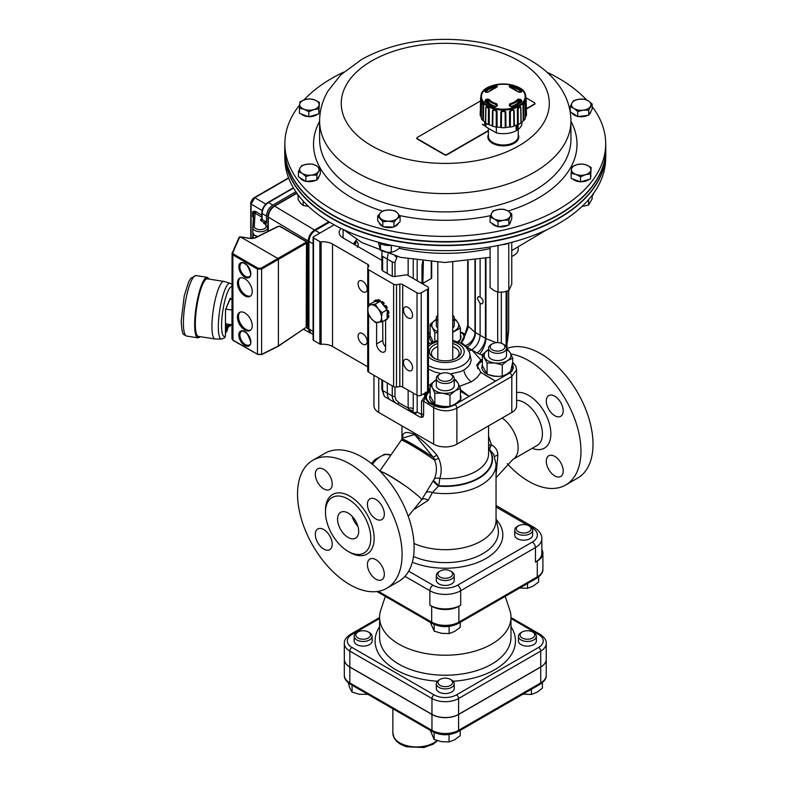 <?xml version="1.0" encoding="UTF-8"?>
<svg xmlns="http://www.w3.org/2000/svg" width="787" height="787" viewBox="0 0 787 787"><rect width="100%" height="100%" fill="white"/><g stroke="black" fill="none" stroke-linecap="round" stroke-linejoin="round"><path stroke-width="1.18" d="M518.249 134.616A15.455 8.923 180 0 1 514.245 143.234A15.455 8.923 180 0 1 495.594 144.651A15.455 8.923 180 0 1 488.383 134.616M488.383 128.301L488.383 136.377A14.933 8.618 0 0 0 492.76 142.467A14.933 8.618 0 0 0 513.872 142.477A14.933 8.618 0 0 0 518.249 136.377L518.249 129.363M284.874 142.663L284.766 147.789A160.528 92.679 0 0 0 296.935 184.345A160.528 92.679 0 0 0 328.002 212.215A160.528 92.679 0 0 0 562.548 212.215A160.528 92.679 0 0 0 605.783 147.789L605.675 142.663A160.42 92.61 180 0 1 477.493 234.536A160.42 92.61 180 0 1 297.033 179.2A160.42 92.61 180 0 1 284.874 142.663A160.42 92.61 180 0 1 299.66 104.956M562.39 212.313A160.086 92.423 180 0 1 562.233 212.411A160.086 92.423 180 0 1 328.317 212.411A160.086 92.423 180 0 1 328.159 212.313M303.998 99.939A160.42 92.61 180 0 1 343.703 72.129M546.847 72.129A160.42 92.61 180 0 1 586.541 99.929M592.168 106.589A160.42 92.61 180 0 1 593.516 108.419A160.42 92.61 180 0 1 605.675 142.663M379.275 222.751A9.71 5.607 0 0 0 382.256 226.135M383.672 226.764A9.71 5.607 0 0 0 393.244 227.059M394.503 226.626A9.71 5.607 0 0 0 398.429 223.144M572.72 178.944A9.71 5.607 0 0 0 580.127 181.728M580.973 181.758A9.71 5.607 0 0 0 589.079 179.377M590.703 177.105A9.71 5.607 0 0 0 590.85 176.15L590.85 175.57M571.962 112.866A9.71 5.607 0 0 0 577.264 116.279M578.307 116.506A9.71 5.607 0 0 0 587.594 115.374M589.207 114.322A9.71 5.607 0 0 0 590.909 111.321M317.358 179.229A9.71 5.607 0 0 0 319.05 176.229M300.103 177.783A9.71 5.607 0 0 0 305.405 181.187M306.458 181.413A9.71 5.607 0 0 0 315.744 180.282M309.242 116.673A9.71 5.607 0 0 0 317.348 114.292M318.971 112.02A9.71 5.607 0 0 0 319.119 111.065L319.119 110.485M300.998 113.859A9.71 5.607 0 0 0 308.396 116.643M509.327 224.088A9.71 5.607 0 0 0 510.625 221.295M491.806 223.223A9.71 5.607 0 0 0 497.561 226.548M498.555 226.725A9.71 5.607 0 0 0 507.664 225.318M397.042 218.648A9.71 5.607 0 0 0 397.563 213.051L400.101 216.641L397.042 218.648L393.992 222.062L388.394 221.186A9.71 5.607 0 0 0 397.042 218.648M586.433 164.995A9.71 5.607 0 0 0 576.743 164.69L581.741 163.932L586.433 164.995L591.135 167.464L590.83 169.992A9.71 5.607 0 0 0 586.433 164.995M579.193 99.211A9.71 5.607 0 0 0 571.972 102.959L573.713 100.588L579.193 99.211L584.672 99.251L588.42 100.943A9.71 5.607 0 0 0 579.193 99.211M311.357 175.088A9.71 5.607 0 0 0 318.578 171.34L316.836 175.127L311.357 175.088L305.877 176.465L302.129 173.347A9.71 5.607 0 0 0 311.357 175.088M304.116 109.304A9.71 5.607 0 0 0 313.806 109.6L308.809 111.774L304.116 109.304L299.424 108.242L299.719 104.307A9.71 5.607 0 0 0 304.116 109.304M503.424 220.242A9.71 5.607 0 0 0 510.291 216.277L508.835 220.114L503.424 220.242L498.014 221.786L494.049 218.786A9.71 5.607 0 0 0 503.424 220.242M605.793 147.966A160.528 92.679 180 0 1 605.803 149.294L605.803 152.56A160.528 92.679 180 0 1 506.671 238.195A160.528 92.679 180 0 1 331.701 218.058A160.528 92.679 180 0 1 284.746 152.56L284.746 149.294A160.528 92.679 180 0 1 284.756 147.966M605.803 149.294A160.528 92.679 180 0 1 506.671 234.929A160.528 92.679 180 0 1 331.701 214.792A160.528 92.679 180 0 1 284.746 149.294M299.66 196.888A12.69 7.329 180 0 1 297.22 194.33A12.69 7.329 180 0 1 296.738 193.022M593.742 193.11A12.69 7.329 180 0 1 592.375 195.658A12.69 7.329 180 0 1 590.811 196.986M391.572 245.308A12.69 7.329 180 0 1 382.994 244.629A12.69 7.329 180 0 1 378.35 242.209M518.249 247.836L518.249 249.282A14.933 8.618 180 0 1 513.881 255.372A14.933 8.618 180 0 1 511.747 256.395M513.714 255.47A14.481 8.362 180 0 1 513.567 255.559A14.481 8.362 180 0 1 511.747 256.444M509.002 243.035A12.69 7.329 180 0 1 501.919 244.688M605.793 153.888A160.528 92.679 180 0 1 605.783 154.065A160.528 92.679 180 0 1 383.761 238.52A160.528 92.679 180 0 1 284.766 154.065A160.528 92.679 180 0 1 284.756 153.888M284.766 154.065L284.874 159.181A160.42 92.61 0 0 0 383.8 243.586A160.42 92.61 0 0 0 605.675 159.181L605.783 154.065M512.13 242.229A125.664 72.552 0 0 1 511.747 242.366L511.747 284.264L508.835 290.511L508.756 243.153M498.014 245.505L498.014 292.184L503.424 292.056L508.835 290.511M490.094 246.97L490.094 287.609L494.049 290.6L498.014 292.184M399.53 246.813L399.53 248.151L395.33 251.004L391.129 252.44L385.817 252.115L380.505 250.374L378.281 242.189M380.505 250.374L380.505 243.636M391.129 252.44L391.414 245.328M592.129 195.914L592.129 198.914L588.558 205.043L581.986 206.489M588.558 205.043L588.558 199.682M308.75 206.41L303.152 205.496L300.654 203.312L298.165 199.711L298.165 195.619M303.152 205.496L303.152 200.99M491.541 213.375A9.71 5.607 0 0 0 494.049 218.786L490.094 217.202L491.541 213.375L492.996 210.955L498.407 209.411A9.71 5.607 0 0 0 491.541 213.375M510.291 216.277A9.71 5.607 0 0 0 507.782 210.867A9.71 5.607 0 0 0 498.407 209.411L503.828 209.283L507.782 210.867L511.747 213.867L510.291 216.277M305.012 99.605A9.71 5.607 0 0 0 299.719 104.307L300.014 101.779L305.012 99.605L310.009 98.847L314.702 99.91A9.71 5.607 0 0 0 305.012 99.605M313.806 109.6A9.71 5.607 0 0 0 319.099 104.907A9.71 5.607 0 0 0 314.702 99.91L319.404 102.379L318.804 108.842L313.806 109.6M300.122 167.867A9.71 5.607 0 0 0 302.129 173.347L298.381 171.645L300.122 167.867L301.854 165.496L307.343 164.119A9.71 5.607 0 0 0 300.122 167.867M318.578 171.34A9.71 5.607 0 0 0 316.571 165.86A9.71 5.607 0 0 0 307.343 164.119L312.823 164.158L316.571 165.86L320.309 168.969L318.578 171.34M485.52 126.146L482.215 124.356L485.618 126.323M590.427 106.432A9.71 5.607 0 0 0 588.42 100.943L592.168 104.061L588.696 110.21L583.206 110.17A9.71 5.607 0 0 0 590.427 106.432M571.972 102.959A9.71 5.607 0 0 0 573.979 108.439A9.71 5.607 0 0 0 583.206 110.17L577.727 111.547L573.979 108.439L570.241 106.737L571.972 102.959M585.538 174.684A9.71 5.607 0 0 0 590.83 169.992L590.535 173.927L585.538 174.684L580.54 176.859L575.848 174.389A9.71 5.607 0 0 0 585.538 174.684M576.743 164.69A9.71 5.607 0 0 0 571.451 169.392A9.71 5.607 0 0 0 575.848 174.389L571.146 173.327L571.451 169.392L571.746 166.864L576.743 164.69M380.259 218.127A9.71 5.607 0 0 0 388.394 221.186L382.797 221.718L377.721 215.953L380.77 212.529A9.71 5.607 0 0 0 380.259 218.127M397.563 213.051A9.71 5.607 0 0 0 389.427 209.991A9.71 5.607 0 0 0 380.77 212.529L383.83 210.523L389.427 209.991L395.025 210.867L397.563 213.051M485.422 125.969L482.421 124.238M526.346 108.655L534.501 103.953A1.495 0.866 0 0 0 534.944 103.343A1.495 0.866 0 0 0 534.501 102.733L526.119 97.883L526.464 114.204A23.148 13.359 180 0 1 526.385 115.463L526.07 98.07M480.454 100.992L417.258 137.44A1.495 0.866 0 0 0 416.825 138.05A1.495 0.866 0 0 0 417.258 138.66L444.694 154.518A1.495 0.866 0 0 0 446.809 154.518L488.383 130.544M498.014 221.786L498.014 226.804L494.049 224.521L490.094 222.229L490.094 217.202M498.014 226.804L508.835 225.131L508.835 220.114M508.835 225.131L511.747 218.884L511.747 213.867M308.809 111.774L308.809 116.801L299.424 113.269L299.424 108.242M308.809 116.801L318.804 113.869L318.804 108.842M318.804 113.869L319.404 102.379M305.877 176.465L305.877 181.482L298.381 176.672L298.381 171.645M305.877 181.482L316.836 180.144L316.836 175.127M316.836 180.144L320.309 173.996L320.309 168.969M416.854 138.237A1.495 0.866 0 0 0 416.825 138.414A1.495 0.866 0 0 0 417.258 139.024L444.694 154.891A1.495 0.866 0 0 0 446.809 154.891L488.383 130.908M526.355 109.019L534.501 104.317A1.495 0.866 0 0 0 534.944 103.707A1.495 0.866 0 0 0 534.904 103.52M570.241 106.737L570.241 111.764L577.727 116.574L588.696 115.236L592.168 109.088L592.168 104.061M588.696 115.236L588.696 110.21M577.727 116.574L577.727 111.547M571.146 173.327L571.146 178.354L580.54 181.886L590.535 178.954L590.535 173.927M580.54 181.886L580.54 176.859M590.535 178.954L591.135 167.464M377.721 215.953L377.721 220.97L382.797 226.745L382.797 221.718M382.797 226.745L393.992 227.089L393.992 222.062M393.992 227.089L400.101 221.659L400.101 216.641M486.002 123.234L486.002 126.923L496.351 132.895A18.662 10.782 0 0 0 521.988 122.9L521.988 121.896M496.351 127.081L496.351 132.895M516.577 125.054L517.148 125.379L517.148 130.032A20.157 11.638 0 0 0 517.994 129.54L518.151 124.582M516.636 125.035L517.148 125.379M484.654 121.896L484.654 122.9A18.662 10.782 0 0 0 486.002 126.923M516.085 125.251L516.085 129.422L517.148 130.032M494.01 106.452L494.029 105.871L494.02 106.452M494.029 105.871A16.448 9.493 0 0 0 496.046 106.56M486.514 102.359A82.458 63.029 -36.4 0 1 487.428 101.956L488.412 102.044A16.448 9.493 0 0 0 489.75 103.402L489.74 104.671M516.902 104.671L516.892 103.402A16.448 9.493 0 0 0 518.23 102.044L519.204 101.956A82.458 63.029 36.4 0 1 520.118 102.359M510.596 106.56A16.448 9.493 0 0 0 512.612 105.871L512.612 106.452L512.612 105.871M525.686 97.116L526.119 97.903M496.843 85.734A85.458 27.555 77.4 0 1 497.423 86.275L496.646 87.18A15.799 9.119 0 0 0 489.002 91.597L486.986 92.295A85.458 63.59 -145.1 0 0 485.599 92.227L484.792 91.322A20.413 11.785 180 0 1 494.757 85.567L496.843 85.734A0.748 0.639 132 0 0 496.203 86.57L495.151 86.629L495.161 87.544M481.467 96.565A21.849 12.612 0 0 0 514.245 107.485A21.849 12.612 0 0 0 514.245 85.635A21.849 12.612 0 0 0 481.467 96.565M509.799 106.196A85.458 25.833 -104.3 0 0 509.219 105.133L509.996 103.717A15.799 9.119 0 0 0 517.639 99.3L519.646 99.103A85.458 65.311 36.4 0 1 521.043 99.703L521.85 101.208A20.413 11.785 180 0 1 511.875 106.963L510.429 106.53M519.646 92.295L517.639 91.597A15.799 9.119 0 0 0 509.996 87.18L509.219 86.275A85.458 27.555 -77.4 0 1 509.799 85.734L511.875 85.567A20.413 11.785 180 0 1 521.85 91.322L521.043 92.227A85.458 63.59 145.1 0 0 519.646 92.295L519.312 92.295M486.986 99.103L489.002 99.3A15.799 9.119 0 0 0 496.646 103.717L497.423 105.133A85.458 25.833 104.3 0 0 496.843 106.196L494.757 106.963A20.413 11.785 180 0 1 484.792 101.208L485.599 99.703A85.458 65.311 -36.4 0 1 486.986 99.103L487.428 101.956M525.726 97.303L525.726 96.988A22.41 12.936 180 0 1 503.454 110.082A22.41 12.936 180 0 1 480.916 97.145A22.41 12.936 180 0 1 480.916 96.988C480.139 80.028 526.503 80.028 525.726 96.988M525.627 97.686L525.627 100.559A3.925 2.272 0 0 0 526.07 100.175M480.906 97.686L480.7 115.876A22.774 13.153 180 0 0 481.29 117.706M481.762 102.723C482.283 101.759 482.913 102.644 483.661 105.379L483.415 120.755A22.774 13.153 180 0 0 485.471 122.536L485.786 107.219C486.868 106.068 488.038 106.737 489.298 109.245L489.17 124.671A22.774 13.153 180 0 0 492.249 125.851L492.485 110.475C493.961 109.029 495.495 109.393 497.079 111.567L497.079 127.012A22.774 13.153 180 0 0 500.709 127.425L500.837 112C502.48 110.2 504.133 110.2 505.805 112L505.933 127.425A22.774 13.153 180 0 0 509.563 127.012L509.563 111.567C511.127 109.403 512.652 109.029 514.147 110.475L514.393 125.851A22.774 13.153 180 0 0 517.472 124.671L517.334 109.245C518.584 106.747 519.754 106.078 520.846 107.219L521.161 122.536A22.774 13.153 180 0 0 523.217 120.755L522.981 105.379C523.719 102.654 524.349 101.769 524.88 102.723M525.627 100.559L525.942 115.876A22.774 13.153 180 0 1 525.342 117.706M525.362 118.444A23.148 13.359 180 0 1 523.896 120.48L523.64 105.114C524.181 103.038 524.644 102.399 525.027 103.176L525.362 118.444M523.217 120.755A4.26 2.459 0 0 0 523.896 120.48M520.984 122.998A23.148 13.359 180 0 1 518.279 124.562L518.121 109.147C519.066 107.248 519.922 106.747 520.689 107.671L520.984 122.998A4.26 2.459 0 0 0 521.161 122.536M517.472 124.671A4.26 2.459 0 0 0 518.279 124.562M513.911 126.245A23.148 13.359 180 0 1 510.379 127.091L510.35 111.656C511.55 109.993 512.671 109.727 513.704 110.859L513.911 126.245A4.26 2.459 0 0 0 514.393 125.851M509.563 127.012A4.26 2.459 0 0 0 510.379 127.091M505.224 127.681A23.148 13.359 180 0 1 501.408 127.681L501.496 112.226L503.316 111.213L505.126 112.108L505.224 127.681A4.26 2.459 0 0 0 505.933 127.425M500.709 127.425A4.26 2.459 0 0 0 501.408 127.681M496.253 127.091A23.148 13.359 180 0 1 492.731 126.245L492.937 110.859C494.098 109.757 495.22 110.032 496.292 111.656L496.253 127.091A4.26 2.459 0 0 0 497.079 127.012M488.353 124.562A23.148 13.359 180 0 1 485.658 122.998L485.953 107.671C486.819 106.806 487.674 107.298 488.52 109.147L488.353 124.562A4.26 2.459 0 0 0 489.17 124.671M482.736 120.48A23.148 13.359 180 0 1 481.28 118.444L481.605 103.176C482.047 102.467 482.52 103.117 483.002 105.114L482.736 120.48A4.26 2.459 0 0 0 483.415 120.755M480.572 98.07L480.247 115.463A4.26 2.459 0 0 0 480.7 115.876M480.247 115.463A23.148 13.359 180 0 1 480.178 114.204L480.955 97.116M505.136 112.256A3.925 2.272 0 0 0 505.805 112M496.292 111.656A3.925 2.272 0 0 0 497.079 111.567M488.52 109.147A3.925 2.272 0 0 0 489.298 109.245M483.002 105.114A3.925 2.272 0 0 0 483.661 105.379M496.371 106.225A84.711 25.607 -75.7 0 1 496.784 105.468L496.39 104.622A16.409 9.474 180 0 1 488.452 100.038L487.419 100.057A84.711 64.741 143.6 0 0 486.041 100.657L486.051 101.887M496.203 106.53L496.843 106.196M485.599 99.703L486.041 100.657M496.784 105.468L497.423 105.133M521.043 99.703L520.601 100.657A84.711 64.741 -143.6 0 0 519.223 100.057L518.19 100.038A16.409 9.474 180 0 1 510.251 104.622L509.858 105.468A84.711 25.607 75.7 0 1 510.261 106.225M521.85 91.322A0.748 0.551 141.3 0 0 521.014 92.099A19.488 11.254 0 0 0 511.491 86.629L510.429 86.57A0.748 0.639 -132 0 0 509.799 85.734M519.204 101.956L519.646 99.103M509.219 105.133L509.858 105.468M509.858 87.032A0.748 0.639 -133.3 0 0 509.219 86.275M497.423 86.275A0.748 0.639 133.3 0 0 496.784 87.032M522.981 105.379A3.925 2.272 0 0 0 523.64 105.114M517.334 109.245A3.925 2.272 0 0 0 518.121 109.147M509.563 111.567A3.925 2.272 0 0 0 510.35 111.656M500.837 112A3.925 2.272 0 0 0 501.506 112.256M481.605 103.176L481.831 102.271M524.801 102.271L525.027 103.176M380.072 300.24A11.195 6.463 60 0 0 378.075 299.709L377.229 300.191L377.612 301.48L379.285 301.323L380.072 300.24L380.18 301.244M377.229 300.191A11.195 6.463 60 0 1 379.226 300.732M376.284 299.867A11.195 6.463 60 0 0 375.507 300.201L374.661 300.693A11.195 6.463 60 0 0 373.973 301.195L376.048 301.618L375.438 300.349L376.284 299.867L377.081 301.519M374.661 300.693A11.195 6.463 60 0 1 375.438 300.349M384.135 303.202A11.195 6.463 60 0 0 382.138 301.431L381.233 302.444L382.905 304.539L384.135 303.202L383.672 304.903A8.736 5.047 60 0 1 384.676 306.153L384.745 306.232M381.292 301.923A11.195 6.463 60 0 1 383.289 303.693M385.079 305.917L384.469 306.477L386.151 308.573L387.391 307.963A11.195 6.463 60 0 0 385.925 305.435L385.079 305.917A11.195 6.463 60 0 1 386.545 308.455M387.578 311.121L387.125 313.315L388.955 313.246A11.195 6.463 60 0 0 388.424 310.629L387.578 311.121A11.195 6.463 60 0 1 388.109 313.728M388.109 316.118L387.125 315.4L387.125 317.633L388.424 317.623A11.195 6.463 60 0 0 388.955 315.626L388.109 316.118A11.195 6.463 60 0 1 387.578 318.115M384.961 320.181L385.079 320.427A11.195 6.463 60 0 0 385.856 320.093A11.195 6.463 60 0 0 386.545 319.591L386.387 319.355M387.125 310.501L388.424 310.629M387.283 313.374A8.736 5.047 60 0 1 387.253 314.121L388.955 315.626M387.125 318.715L386.545 319.591M387.381 319.099A11.195 6.463 60 0 1 386.702 319.601L385.856 320.093M379.285 301.323L380.259 301.244L381.233 302.444M382.905 304.539L384.469 306.477M376.048 301.618L377.612 301.48M386.151 308.573L387.125 311.072M368.414 304.726L371.228 304.776A9.71 5.607 -120 0 0 367.795 309.655A9.71 5.607 -120 0 0 371.228 318.509A9.71 5.607 -120 0 0 378.094 322.463A9.71 5.607 -120 0 0 381.528 317.584A9.71 5.607 -120 0 0 378.094 308.74A9.71 5.607 -120 0 0 371.228 304.776L375.271 304.116L378.094 308.74L382.138 312.655L381.528 317.584L382.138 321.804L375.271 322.424L371.228 318.509L368.414 313.885L367.795 309.655L368.414 304.726L374.366 301.765M387.125 313.315L387.125 315.4M387.125 317.633L387.125 318.932L382.138 321.804M387.125 309.783L382.138 312.655M380.259 301.244L375.271 304.116M381.951 268.967A2.991 1.722 0 0 0 381.862 269.38A2.991 1.722 0 0 0 382.02 269.931A2.991 1.722 180 0 0 382.875 270.964L391.523 275.962A2.991 1.722 180 0 0 393.323 276.453A2.991 1.722 0 0 0 394.985 276.493L406.515 274.83A2.991 1.722 0 0 1 407.666 275.243L427.567 286.734A2.991 1.722 0 0 1 428.443 287.953L428.433 390.382A2.991 1.722 0 0 1 427.557 391.601L421.222 395.261A2.991 1.722 0 0 1 417.002 395.261L402.708 387.007A2.991 1.722 180 0 0 399.816 386.565L396.491 387.076A2.991 1.722 0 0 1 393.608 386.633L368.591 372.182A2.991 1.722 0 0 1 367.716 370.962L367.726 268.544A2.991 1.722 0 0 0 368.601 269.764L393.618 284.205A2.991 1.722 0 0 0 396.5 284.648L399.826 284.137A2.991 1.722 180 0 1 402.718 284.579L417.012 292.833A2.991 1.722 0 0 0 421.232 292.833L427.567 289.173A2.991 1.722 0 0 0 428.443 287.953M388.119 253.896L387.204 258.953L387.194 273.463M387.194 382.935L387.46 395.645L388.522 398.232L390.303 399.934L385.05 396.904A2.991 1.899 120 0 0 385.05 396.904L391.68 400.731L385.05 396.904A2.991 2.991 0 0 0 385.05 396.904M244.836 312.921A10.457 6.04 -120 0 0 239.602 312.4A10.457 6.04 -120 0 0 239.602 324.47A10.457 6.04 -120 0 0 250.059 330.51A10.457 6.04 -120 0 0 251.663 322.129A10.457 6.04 -120 0 0 244.836 312.921M244.836 278.775A10.457 6.04 -120 0 0 239.612 278.254A10.457 6.04 -120 0 0 239.602 290.324A10.457 6.04 -120 0 0 250.059 296.365A10.457 6.04 -120 0 0 251.663 287.983A10.457 6.04 -120 0 0 244.836 278.775M277.87 346.28L278.401 345.975L278.401 259.395L277.88 258.48L240.399 236.848L238.953 237.704M306.182 327.618L306.487 241.56L306.684 243.075L261.618 269.085L257.477 269.105L232.844 254.88L232.067 253.188L231.958 338.823L232.982 340.368L257.979 354.563M232.057 338.39L232.834 340.023L257.467 354.248L261.618 354.357L261.618 269.085L261.097 268.17L306.153 242.16M261.087 354.662L278.401 345.975L307.078 326.684L307.078 242.494L306.487 241.56L280.015 226.272L278.628 226.272L255.273 237.93L250.355 238.52L240.399 236.848M278.106 226.528L278.628 226.272M239.809 236.857L232.765 252.696L233.345 253.985L257.979 268.2L261.097 268.17M240.163 277.998A10.457 6.04 -120 0 0 240.665 289.714A10.457 6.04 -120 0 0 250.561 296.01M240.163 312.144A10.457 6.04 -120 0 0 240.655 323.86A10.457 6.04 -120 0 0 250.561 330.156M225.849 330.599A3.364 0.708 98.8 0 0 226.213 332.065A3.364 0.708 98.8 0 0 226.331 332.045L227.404 329.93L227.345 325.493A3.364 0.708 98.8 0 0 227.236 325.425A3.364 0.708 98.8 0 0 226.331 327.136A3.364 0.708 98.8 0 0 225.849 330.599M228.574 324.254A3.364 0.708 98.8 0 0 228.555 324.834A3.364 0.708 98.8 0 0 228.919 326.3A3.364 0.708 98.8 0 0 229.037 326.28L230.03 324.48M225.692 323.811A3.364 0.708 98.8 0 0 225.672 324.392A3.364 0.708 98.8 0 0 225.721 325.188M221.491 339.049A28.224 5.962 98.8 0 1 219.73 310.226A28.224 5.962 98.8 0 1 230.119 283.29L224.088 281.451A29.119 6.148 98.8 0 0 223.911 281.412A29.119 6.148 98.8 0 0 216.071 296.237A29.119 6.148 98.8 0 0 211.919 326.241A29.119 6.148 98.8 0 0 214.999 338.961A29.119 6.148 98.8 0 0 215.185 338.981L221.491 339.049L224.649 337.81L225.436 335.98M223.911 281.412L207.325 278.844A29.119 6.148 98.8 0 0 199.485 293.669A29.119 6.148 98.8 0 0 195.333 323.673A29.119 6.148 98.8 0 0 198.413 336.393L214.999 338.961M230.689 324.578L230.611 325.513L228.132 327.195L230.148 324.5M230.148 325.09L227.689 327.185M225.485 323.772L231.958 324.775M230.05 299.168L231.958 299.463M225.574 309.075L231.958 310.068M306.34 327.746L308.179 328.779L308.189 240.979L268.278 217.094L268.278 230.994L268.278 217.094C268.652 212.431 270.767 208.771 274.614 206.125L314.525 230.011L328.838 221.747M267.718 231.319L269.056 230.827M314.525 230.011C310.688 232.667 308.573 236.326 308.189 240.979M308.179 328.779L310.078 332.901L311.308 333.275M253.276 238.402L252.893 233.188M253.955 235.028L253.276 235.411M288.681 178.147L254.791 197.714L251.092 204.108L251.092 237.536A1.495 0.866 122.1 0 0 251.368 238.205L250.758 237.064A1.19 0.689 0 0 0 251.092 237.536L252.578 238.491M253.67 218.53L253.198 217.399M261.874 218.993L261.776 213.041C262.11 208.555 264.147 205.033 267.865 202.495A1.19 0.689 60 0 1 268.446 202.554C264.589 205.2 262.474 208.86 262.11 213.523L262.11 219.406L266.478 222.377L265.819 224.354M267.718 231.496L267.718 227.453L264.599 222.869A1.19 0.698 120.9 0 0 265.455 221.413M254.388 211.132L255.932 211.644A1.19 0.708 -58.7 0 1 255.067 213.09L252.607 211.811L254.388 211.132A1.19 0.944 -91.2 0 1 254.231 212.401A1.495 1.22 3.5 0 0 253.63 213.307A3.728 2.154 0 0 0 253.63 213.297A3.728 2.154 0 0 0 252.607 211.811L252.607 216.691A3.728 2.154 180 0 1 253.384 217.399M265.416 223.842L263.675 223.4L264.599 222.869L261.254 220.862A1.19 0.698 120.9 0 0 262.11 219.406A1.19 0.689 0 0 1 261.776 218.934M293.531 188.073L268.446 202.554L272.814 205.073C268.977 207.738 266.862 211.388 266.478 216.051L262.11 213.523A1.19 0.689 0 0 1 261.776 213.041M266.478 222.377L266.478 216.051M272.814 205.073L295.873 191.762M274.004 206.391A2.213 1.279 -120 0 0 273.876 206.155A8.382 4.84 120 0 0 267.944 216.425L267.944 231.181M273.876 206.155L296.709 192.972M329.576 222.19L315.272 230.443C311.426 233.09 309.311 236.749 308.947 241.412L308.937 328.828L310.629 332.832L313.078 334.455M308.996 240.438L308.947 241.412L313.088 243.803M308.986 240.773C309.33 236.543 311.249 233.218 314.741 230.807M334.16 224.836L319.856 233.09L315.272 230.443L314.456 230.975M355.754 240.783L355.793 243.222L354.967 244.826M357.288 247.098C358.656 244.875 358.518 243.104 356.875 241.796M355.891 240.596L357.436 242.258C358.538 244.118 358.508 245.78 357.367 247.226M319.856 233.09L313.521 236.749A1.495 0.866 0 0 0 313.088 237.349A1.495 0.866 0 0 0 313.521 237.959L319.856 241.619A1.495 0.866 0 0 0 321.126 241.865A13.438 7.762 180 0 1 332.537 244.059L367.942 264.501A2.991 1.722 180 0 1 368.818 265.721A2.991 1.722 180 0 1 368.719 266.173L367.824 268.092A2.991 1.722 0 0 0 367.726 268.544M381.862 260.349L343.093 237.969A13.438 7.762 180 0 1 339.158 232.48A13.438 7.762 180 0 1 341.096 228.466M408.03 317.889A6.424 3.709 60 0 1 403.839 312.232A6.424 3.709 60 0 1 404.823 307.087A6.424 3.709 60 0 1 411.237 310.796A6.424 3.709 60 0 1 411.237 318.204A6.424 3.709 60 0 1 408.03 317.889M408.02 370.323A6.424 3.709 60 0 1 403.829 364.666A6.424 3.709 60 0 1 404.813 359.521A6.424 3.709 60 0 1 411.237 363.23A6.424 3.709 60 0 1 411.237 370.638A6.424 3.709 60 0 1 408.02 370.323M362.62 291.672A6.424 3.709 60 0 1 358.429 286.015A6.424 3.709 60 0 1 359.413 280.87A6.424 3.709 60 0 1 365.837 284.579A6.424 3.709 60 0 1 365.837 291.997A6.424 3.709 60 0 1 362.62 291.672M362.62 344.106A6.424 3.709 60 0 1 358.429 338.449A6.424 3.709 60 0 1 359.413 333.304A6.424 3.709 60 0 1 365.827 337.013A6.424 3.709 60 0 1 365.827 344.431A6.424 3.709 60 0 1 362.62 344.106M422.855 283.369L431.256 278.529A1.495 0.866 0 0 0 431.689 277.919L431.689 262.041M353.461 243.95L356.698 239.464M382.718 321.47L382.866 341.853A6.345 3.669 -120 0 0 385.591 346.88M313.088 237.349L313.078 339.777A1.495 0.866 0 0 0 313.511 340.387L319.856 344.047A1.495 0.866 0 0 0 321.116 344.293A13.438 7.762 180 0 1 332.527 346.487L367.716 366.801M376.609 322.532L376.609 343.889A6.345 3.669 -120 0 0 379.383 350.284A6.345 3.669 -120 0 0 384.272 351.986A6.345 3.669 -120 0 0 385.591 349.074L385.591 320.23M381.951 388.867A2.991 1.722 0 0 0 381.862 389.29A2.991 1.722 0 0 0 382.63 390.441L384.381 396.52L381.862 389.29L381.862 379.855M394.966 255.932A2.991 1.053 37.3 0 0 396.874 257.221L394.985 262.337A2.991 1.722 180 0 1 392.27 261.943L382.63 256.385A2.991 1.722 180 0 1 381.862 255.234L381.862 269.38M440.071 374.041L438.93 374.701A8.962 5.175 0 0 0 436.313 378.35L436.313 385.581A8.962 5.175 0 0 0 439.244 389.408A8.962 5.175 0 0 0 448.895 390.313A8.962 5.175 0 0 0 454.237 385.581L454.237 378.35A8.962 5.175 0 0 0 451.62 374.701L450.479 374.041A7.358 4.25 180 0 1 450.479 380.042A7.358 4.25 180 0 1 440.071 380.042A7.358 4.25 180 0 1 440.071 374.041A7.358 4.25 180 0 1 450.223 373.904A7.358 4.25 180 0 1 450.479 374.041M436.313 378.35A8.962 5.175 0 0 0 439.244 382.177A8.962 5.175 0 0 0 448.895 383.082A8.962 5.175 0 0 0 454.237 378.35M492.337 343.87A7.358 4.25 180 0 1 502.657 343.821A7.358 4.25 180 0 1 502.745 343.87A7.358 4.25 180 0 1 502.745 349.871A7.358 4.25 180 0 1 492.337 349.871A7.358 4.25 180 0 1 492.337 343.87L491.196 344.519A8.962 5.175 0 0 0 488.579 348.179L488.579 355.399A8.962 5.175 0 0 0 491.304 359.118A8.962 5.175 0 0 0 501.034 360.161A8.962 5.175 0 0 0 506.503 355.399L506.503 348.179A8.962 5.175 0 0 0 503.887 344.519A8.962 5.175 0 0 0 503.778 344.46M488.579 348.179A8.962 5.175 0 0 0 491.304 351.887A8.962 5.175 0 0 0 501.034 352.94A8.962 5.175 0 0 0 506.503 348.179M541.84 549.523A19.232 11.107 180 0 1 542.902 553.172A19.232 11.107 180 0 1 537.275 561.023L535.455 562.075A21.8 12.592 0 0 0 541.84 553.172L541.84 538.662C541.968 534.589 539.528 530.94 534.521 527.713A4.476 2.587 -60 0 0 532.287 527.929A17.324 10.005 180 0 1 532.287 542.076A4.476 2.587 60 0 1 535.455 547.565A21.8 12.592 0 0 0 541.84 538.662M460.69 605.233L458.87 606.285A19.232 11.107 180 0 1 431.679 606.285L429.859 605.233A21.8 12.592 0 0 0 460.69 605.233L460.69 590.722L535.455 547.565L535.455 562.075M380.131 471.334A25.391 2.213 33.5 0 1 389.417 475.82A25.391 2.213 33.5 0 1 408.571 488.166L418.458 496.076C420.996 498.437 421.96 499.784 421.34 500.138C422.845 498.328 425.137 498.387 428.236 500.296L432.358 492.632A50.771 29.316 180 0 0 496.046 464.281L496.046 520.374A50.771 29.316 180 0 1 467.527 546.719A50.771 29.316 180 0 1 414.011 543.473M454.237 575.356L454.237 580.265A8.962 5.175 180 0 1 448.659 585.056A8.962 5.175 180 0 1 438.871 583.885A8.962 5.175 180 0 1 436.313 580.265L436.313 575.356A8.962 5.175 0 0 0 438.871 578.976A8.962 5.175 0 0 0 448.659 580.147A8.962 5.175 0 0 0 454.237 575.356A8.962 5.175 0 0 0 451.679 571.746A8.962 5.175 0 0 0 451.61 571.706L450.479 571.047A7.358 4.25 180 0 1 450.538 571.077A7.358 4.25 180 0 1 450.439 577.078A7.358 4.25 180 0 1 440.051 577.038A7.358 4.25 180 0 1 440.071 571.047A7.358 4.25 180 0 1 450.479 571.047M532.632 530.094L532.632 535.003A8.962 5.175 180 0 1 527.054 539.793A8.962 5.175 180 0 1 517.266 538.623A8.962 5.175 180 0 1 514.718 535.003L514.718 530.094A8.962 5.175 0 0 0 517.266 533.714A8.962 5.175 0 0 0 527.054 534.885A8.962 5.175 0 0 0 532.632 530.094A8.962 5.175 0 0 0 530.084 526.483A8.962 5.175 0 0 0 530.015 526.434L528.874 525.785A7.358 4.25 180 0 1 528.933 525.814A7.358 4.25 180 0 1 528.834 531.815A7.358 4.25 180 0 1 518.456 531.776A7.358 4.25 180 0 1 518.476 525.785A7.358 4.25 180 0 1 528.874 525.785M373.943 375.271L373.943 405.758A16.429 9.483 0 0 0 378.754 412.467L433.657 444.163A16.429 9.483 0 0 0 456.893 444.163L511.796 412.467A16.429 9.483 0 0 0 516.606 405.758L516.606 369.615L511.796 376.491A2.991 1.722 -120 0 0 509.868 372.949L510.31 372.605A15.681 9.05 0 0 0 513.222 367.352A15.681 9.05 0 0 0 512.701 365.04M456.893 444.163L456.893 408.197C449.151 411.837 441.399 411.64 433.657 407.617L423.632 401.222A1.495 0.866 0 0 0 421.517 401.222L425.678 395.074L425.846 392.841A0.748 0.728 37.6 0 0 425.826 392.605M496.046 475.328L497.876 455.191C497.689 450.43 495.544 447.006 491.432 444.921L488.579 436.283M491.432 444.921A7.467 0.925 -60.8 0 0 489.514 449.515L489.337 449.298A7.467 0.876 -61.9 0 1 491.167 444.783L488.579 445.245M489.337 449.298L488.579 448.767M379.816 471.01L401.173 440.317C401.331 438.762 421.734 450.853 434.591 460.1C437.1 466.13 437.011 472.387 434.345 478.889L425.954 492.741A5.971 3.669 -155.4 0 1 432.358 492.632L438.398 486.11A47.259 27.289 180 0 0 489.514 449.515L493.695 454.276L496.046 464.281M497.876 455.191A7.467 1.879 -5 0 0 494.679 456.598M488.796 448.826A46.876 27.063 180 0 1 438.733 485.677L438.398 486.11M438.733 485.677L439.835 478.486C441.96 471.747 441.546 465.009 438.595 458.27L436.864 455.142C430.056 447.085 422.649 440.218 414.651 434.532L433.253 457.296L436.864 455.142M408.571 488.166C394.7 478.319 385.197 472.682 380.072 471.265M401.183 440.317L402.511 438.123L414.651 434.532C407.636 431.551 403.682 431.856 402.796 435.477L402.403 438.32M430.971 455.821C414.828 445.599 405.148 440.012 401.941 439.057L401.941 439.057A25.391 1.682 32.7 0 1 430.971 455.821L433.253 457.296M425.954 492.741L421.478 500.03L408.227 516.233M434.591 460.1L438.595 458.27M433.43 457.336L434.867 460.169M434.345 478.889A5.971 3.492 -162.6 0 1 439.835 478.486A43.305 25.007 180 0 0 488.579 453.676L488.579 425.865M438.477 485.589L433.411 480.414M402.491 437.424L402.541 438.074M402.796 435.477L402.511 438.123M438.172 486.032L432.978 481.014M414.729 509.061L428.236 500.296M510.832 353.963A73.919 42.675 60 0 1 580.963 451.177A73.919 42.675 60 0 1 565.656 485.018L577.688 478.063A73.919 42.675 -120 0 0 593.005 444.232A73.919 42.675 -120 0 0 562.735 372.015A73.919 42.675 -120 0 0 506.995 348.474M565.656 485.018A73.919 42.675 60 0 1 507.231 463.641M352.055 516.193A14.933 8.618 -120 0 0 357.928 526.375M325.484 512.17A32.031 18.495 -120 0 0 339.463 544.407A32.031 18.495 -120 0 0 364.145 552.986A32.031 18.495 -120 0 0 364.145 516.006A32.031 18.495 -120 0 0 332.114 497.512A32.031 18.495 -120 0 0 325.484 512.17M358.685 531.343A14.933 8.618 60 0 1 355.596 538.18A14.933 8.618 60 0 1 340.663 529.562A14.933 8.618 60 0 1 340.663 512.317A14.933 8.618 60 0 1 352.173 516.321A14.933 8.618 60 0 1 358.685 531.343M297.545 494.098A73.919 42.675 60 0 1 312.862 460.257A73.919 42.675 60 0 1 386.781 502.932A73.919 42.675 60 0 1 386.781 588.292A73.919 42.675 60 0 1 329.812 568.489A73.919 42.675 60 0 1 297.545 494.098M386.781 588.292L398.812 581.337A73.919 42.675 -120 0 0 398.812 495.987A73.919 42.675 -120 0 0 324.893 453.312L312.862 460.257M554.756 415.713A11.943 6.896 60 0 1 546.945 405.187A11.943 6.896 60 0 1 548.775 395.605A11.943 6.896 60 0 1 560.728 402.511A11.943 6.896 60 0 1 560.728 416.303A11.943 6.896 60 0 1 554.756 415.713M546.306 461.261A11.943 6.896 60 0 1 548.775 455.791A11.943 6.896 60 0 1 560.728 462.687A11.943 6.896 60 0 1 560.728 476.479A11.943 6.896 60 0 1 551.52 473.282A11.943 6.896 60 0 1 546.306 461.261M332.203 484.015A11.943 6.896 60 0 1 329.733 489.484A11.943 6.896 60 0 1 317.791 482.588A11.943 6.896 60 0 1 317.791 468.796A11.943 6.896 60 0 1 326.989 471.993A11.943 6.896 60 0 1 332.203 484.015M375.881 518.987A11.943 6.896 60 0 1 368.07 508.451A11.943 6.896 60 0 1 369.9 498.879A11.943 6.896 60 0 1 381.852 505.775A11.943 6.896 60 0 1 381.852 519.577A11.943 6.896 60 0 1 375.881 518.987M367.431 564.535A11.943 6.896 60 0 1 369.9 559.065A11.943 6.896 60 0 1 381.852 565.961A11.943 6.896 60 0 1 381.852 579.753A11.943 6.896 60 0 1 372.644 576.556A11.943 6.896 60 0 1 367.431 564.535M323.762 529.562A11.943 6.896 60 0 1 331.563 540.089A11.943 6.896 60 0 1 329.733 549.67A11.943 6.896 60 0 1 317.791 542.764A11.943 6.896 60 0 1 317.791 528.972A11.943 6.896 60 0 1 323.762 529.562M385.345 596.398L380.76 610.112A65.705 37.933 0 0 0 379.57 617.293A65.705 37.933 0 0 0 445.275 655.227A65.705 37.933 0 0 0 510.979 617.293A65.705 37.933 0 0 0 509.789 610.112L505.205 596.398M546.237 659.25A18.829 10.87 180 0 1 540.718 666.943L540.718 651.085A18.829 10.87 0 0 0 546.237 643.402L546.237 659.25M540.718 666.943L458.585 714.36A18.829 10.87 180 0 1 431.965 714.36L349.831 666.943A18.829 10.87 180 0 1 344.312 659.25L344.312 643.402A18.829 10.87 0 0 0 349.831 651.085L431.965 698.512A18.829 10.87 0 0 0 458.585 698.512L540.718 651.085A2.991 1.722 -120 0 0 538.613 647.426L456.48 694.852A15.838 9.149 180 0 1 434.07 694.852L351.937 647.426A15.838 9.149 180 0 1 351.937 634.499A2.991 1.722 -120 0 0 350.451 634.342C346.113 637.263 344.067 640.284 344.312 643.402M546.237 659.309A18.829 10.87 180 0 1 546.237 659.378A18.829 10.87 180 0 1 540.718 667.061L458.585 714.478A18.829 10.87 180 0 1 431.965 714.478L349.831 667.061A18.829 10.87 180 0 1 344.312 659.378A18.829 10.87 180 0 1 344.312 659.309M454.237 683.716L454.237 688.379A8.962 5.175 180 0 1 448.639 693.18A8.962 5.175 180 0 1 438.841 691.98A8.962 5.175 180 0 1 436.313 688.379L436.313 683.716A8.962 5.175 0 0 0 438.841 687.317A8.962 5.175 0 0 0 448.639 688.507A8.962 5.175 0 0 0 454.237 683.716A8.962 5.175 0 0 0 451.708 680.116A8.962 5.175 0 0 0 451.61 680.057L450.479 679.407A7.358 4.25 180 0 1 450.558 679.447A7.358 4.25 180 0 1 450.43 685.438A7.358 4.25 180 0 1 440.051 685.398A7.358 4.25 180 0 1 440.071 679.407A7.358 4.25 180 0 1 450.479 679.407M372.103 636.299L372.103 640.962A8.962 5.175 180 0 1 366.545 645.753A8.962 5.175 180 0 1 356.757 644.592A8.962 5.175 180 0 1 354.18 640.962L354.18 636.299A8.962 5.175 0 0 0 356.757 639.929A8.962 5.175 0 0 0 366.545 641.08A8.962 5.175 0 0 0 372.103 636.299A8.962 5.175 0 0 0 369.526 632.669A8.962 5.175 0 0 0 369.477 632.64L368.346 631.981A7.358 4.25 180 0 1 368.385 632.01A7.358 4.25 180 0 1 368.316 638.001A7.358 4.25 180 0 1 357.928 637.982A7.358 4.25 180 0 1 357.937 631.981A7.358 4.25 180 0 1 368.346 631.981M536.37 636.299L536.37 640.962A8.962 5.175 180 0 1 530.841 645.743A8.962 5.175 180 0 1 521.073 644.622A8.962 5.175 180 0 1 518.446 640.962L518.446 636.299A8.962 5.175 0 0 0 521.073 639.959A8.962 5.175 0 0 0 530.841 641.08A8.962 5.175 0 0 0 536.37 636.299A8.962 5.175 0 0 0 533.743 632.64L532.612 631.981A7.358 4.25 180 0 1 532.612 637.991A7.358 4.25 180 0 1 522.204 637.991A7.358 4.25 180 0 1 522.204 631.981A7.358 4.25 180 0 1 532.612 631.981M542.4 682.683L542.4 688.143L536.911 692.294L531.422 694.478L531.422 689.294M523.011 694.144L531.422 694.478M522.204 631.981L521.073 632.64A8.962 5.175 0 0 0 518.446 636.299M348.179 682.703L350.136 688.763L352.094 692.117L359.57 694.291L367.814 694.301M367.047 693.868L367.047 694.498M352.094 685.231L352.094 692.117M357.937 631.981L356.806 632.64A8.962 5.175 0 0 0 354.18 636.299M460.208 730.405L460.208 735.697L454.63 739.8L449.062 741.934L449.062 734.537M430.351 730.405L434.139 739.485L441.605 741.688L449.062 741.934M434.139 732.5L434.139 739.485M440.071 679.407L438.939 680.057A8.962 5.175 0 0 0 436.313 683.716M538.623 576.92L538.623 582.046L533.074 586.158L527.526 588.302L527.526 583.511M519.715 588.027L527.526 588.302M518.476 525.785L517.334 526.434A8.962 5.175 0 0 0 514.718 530.094M460.218 622.369L460.218 627.308L454.67 631.42L449.121 633.574L449.121 626.413M430.332 622.369L434.178 631.154L441.655 633.338L449.121 633.574M434.178 624.455L434.178 631.154M440.071 571.047L438.939 571.706A8.962 5.175 0 0 0 436.313 575.356M421.488 417.503L421.606 416.323A1.495 1.131 24.8 0 1 423.18 416.903L420.189 417.189L410.519 411.611L408.148 408.05A5.971 3.453 180 0 1 413.234 408.66L412.89 411.965L410.519 411.611L396.884 403.731A2.991 1.574 -60 0 0 399.098 402.826L408.148 408.05L408.148 390.145M465.058 334.701L460.857 342.788M467.694 261.245L467.694 325.238A2.991 1.722 0 0 0 468.108 326.103L467.94 328.031L465.019 335.488L464.871 334.505M464.792 335.095A0.748 0.698 156.4 0 0 464.694 335.478L460.434 331.888M429.308 343.368L428.433 342.876M428.433 342.64L429.515 343.25L428.433 342.63M465.028 333.954L461.497 332.468A15.681 9.05 0 0 1 464.055 338.331M461.939 332.498L465.471 334.544M428.433 389.752L429.151 389.24L429.692 390.116A16.399 9.975 2.8 0 1 430.115 389.85M428.61 402.806L429.053 402.236L434.67 405.236C441.34 408.168 447.872 408.069 454.256 404.951A13.94 3.404 -14.3 0 0 454.512 404.843C448.088 408.266 441.359 408.542 434.306 405.659L428.61 402.806L425.078 397.976L425.531 392.182M423.455 393.972L425.167 395.448A1.495 0.866 60 0 0 425.383 396.294L425.678 395.074M424.685 395.723A1.495 0.866 60 0 0 425.275 397.16L425.787 397.533M425.167 397.602L425.856 398.006M458.113 402.728L469.141 396.343A0.748 0.59 15.9 0 1 469.18 396.353L458.113 402.728A15.681 9.05 0 0 0 460.956 397.524A15.681 9.05 0 0 0 460.434 395.222M460.434 389.722L469.18 396.353L495.544 381.134L481.182 372.605A14.973 9.09 -177.3 0 1 480.857 372.399L476.804 364.932L480.887 359.944A14.914 9.05 -177.3 0 1 481.182 359.777L482.382 359.079M469.16 396.382L460.434 390.559M421.606 416.323L421.517 414.513A1.495 0.866 0 0 1 423.632 414.513L423.632 401.222L425.078 397.976A0.748 0.492 -14.7 0 1 425.924 398.271L425.924 398.271A0.748 0.492 -14.7 0 1 425.934 398.33L425.708 396.392M425.934 398.33L429.053 402.236A15.681 9.05 0 0 1 430.115 391.395M430.115 395.222A15.681 9.05 0 0 0 429.594 397.524A15.681 9.05 0 0 0 438.025 405.551A15.681 9.05 0 0 0 454.256 404.951M482.382 365.04A15.681 9.05 0 0 0 481.86 367.352A15.681 9.05 0 0 0 490.36 375.399A15.681 9.05 0 0 0 506.651 374.72L509.868 372.949M512.701 362.364L510.31 372.605M484.94 375.005L495.544 381.134L506.651 374.72M430.115 334.868A15.681 9.05 0 0 0 429.594 337.17A15.681 9.05 0 0 0 432.063 342.05M458.487 342.05A15.681 9.05 0 0 0 460.956 337.17A15.681 9.05 0 0 0 460.434 334.868M450.282 373.933L460.769 371.582L464.674 369.556L468.255 366.516L470.173 363.683L471.177 360.082L469.534 352.537A24.702 14.264 180 0 1 457.247 367.716A24.702 14.264 180 0 1 428.433 365.67M466.976 347.992L471.521 349.959L468.904 350.982M480.887 359.944L471.688 349.861C476.804 346.319 479.617 341.45 480.119 335.252L485.451 338.321A3.187 2.243 14.6 0 0 485.943 338.656L496.361 342.67M468.108 261.195L468.108 326.103L474.964 332.321A3.187 1.308 -11.3 0 0 475.318 332.478A11.943 7.604 -60 0 1 466.888 347.087L461.398 342.453A17.147 9.375 177.5 0 1 460.562 342.965L461.015 342.453C462.884 341.381 464.123 339.138 464.704 335.734L467.694 325.238M482.382 355.222L477.011 352.94A11.943 6.158 120 0 0 485.451 338.321L485.451 258.382M474.964 260.281L474.964 332.321A11.943 8.765 -47.8 0 1 465.087 345.798M479.47 354.101A11.943 4.565 111.1 0 0 485.943 338.656L485.943 258.284M409.024 409.594A5.971 4.427 -155.4 0 1 413.057 411.64L413.057 412.063A2.991 1.535 -60 0 0 413.559 413.362A2.991 2.44 -60 0 0 417.169 411.995A2.991 1.722 180 0 1 413.057 412.063L412.89 411.965A5.971 4.535 -149.6 0 0 409.073 409.761M506.995 343.211L508.599 330.806A2.991 1.722 0 0 0 508.687 330.392L507.605 340.338A2.991 0.679 10.9 0 1 507.517 340.466M507.576 340.2A2.991 0.679 10.9 0 1 507.605 340.338L506.995 343.535M390.303 399.934L396.884 403.731C393.844 401.901 392.31 399.324 392.27 396.009A2.991 1.722 0 0 0 394.985 396.392L395.969 399.875L399.098 402.826M454.512 404.843A15.681 8.736 -0.4 0 0 454.965 404.646L457.955 402.855M480.119 259.425L480.119 296.935C483.12 299.365 483.838 301.647 482.283 303.782L480.119 303.644L480.119 335.252L475.318 332.478L475.318 260.231M480.119 303.644L477.365 298.529L478.171 296.669L480.119 296.935M437.808 343.486A15.947 9.208 0 0 0 434.001 358.124A15.947 9.208 0 0 0 456.549 358.124L456.549 358.124A15.947 9.208 0 0 0 452.741 343.486M428.433 369.103L434.699 371.985L441.104 373.54M455.762 358.557A13.851 7.998 0 0 0 459.126 353.333A13.851 7.998 0 0 0 452.741 346.595M437.808 346.595A13.851 7.998 0 0 0 431.424 353.333A13.851 7.998 0 0 0 434.798 358.557M460.916 337.78A15.681 9.05 0 0 0 460.434 336.088M430.243 335.823A15.681 9.05 0 0 0 429.633 337.78M513.183 367.962A15.681 9.05 0 0 0 512.701 366.26M482.5 366.004A15.681 9.05 0 0 0 481.9 367.962M460.916 398.133A15.681 9.05 0 0 0 460.434 396.441M430.233 396.186A15.681 9.05 0 0 0 429.633 398.133M506.503 349.241L507.989 349.753L510.35 353.038L512.701 358.292L512.701 369.497L507.487 373.795L503.572 375.704M512.701 358.292L507.487 360.623L502.263 364.922L502.263 375.979M502.263 364.922L494.679 362.984L487.094 363.014L487.094 374.1M488.048 374.553L494.679 376.147L499.066 376.363M487.094 363.014L482.382 354.475L488.579 349.595M482.382 354.475L482.382 365.68L487.094 374.219M488.579 349.615A13.438 7.762 0 0 0 487.606 350.176A13.438 7.762 0 0 0 484.733 357.76A13.438 7.762 0 0 0 494.679 362.984A13.438 7.762 0 0 0 507.487 360.623A13.438 7.762 0 0 0 510.35 353.038A13.438 7.762 0 0 0 506.503 349.615M454.237 319.06L455.722 319.581L458.083 322.867L460.434 328.12L460.434 339.325L457.759 341.765M460.434 328.12L452.741 332.252M437.808 332.606L434.827 332.832L434.827 341.076M430.115 324.293L436.313 319.424A13.438 7.762 0 0 0 435.339 320.004A13.438 7.762 0 0 0 432.466 327.579L430.115 324.293L430.115 335.508L433.017 341.676M434.827 332.832L432.466 327.579A13.438 7.762 0 0 0 437.808 331.681M452.741 331.681A13.438 7.762 0 0 0 455.211 330.451A13.438 7.762 0 0 0 458.083 322.867A13.438 7.762 0 0 0 454.237 319.443M437.808 315.144A8.962 5.175 0 0 0 436.313 317.997L436.313 325.228A8.962 5.175 0 0 0 437.808 328.09M452.741 328.09A8.962 5.175 0 0 0 454.237 325.228L454.237 317.997A8.962 5.175 0 0 0 452.741 315.144M454.237 379.413L455.712 379.924L458.073 383.22L460.434 388.463L460.434 399.668L455.22 403.967L451.315 405.876M460.434 388.463L455.22 390.795L449.997 395.094L449.997 406.161M449.997 395.094L442.412 393.156L434.837 393.185L434.837 404.282M435.791 404.734L442.412 406.328L446.809 406.535M430.115 384.656L436.313 379.767A13.438 7.762 0 0 0 435.329 380.357A13.438 7.762 0 0 0 432.476 387.942L430.115 384.656L430.115 395.861L434.837 404.39M434.837 393.185L432.476 387.942A13.438 7.762 0 0 0 442.412 393.156A13.438 7.762 0 0 0 455.22 390.795A13.438 7.762 0 0 0 458.073 383.22A13.438 7.762 0 0 0 454.237 379.796M436.313 317.997A8.962 5.175 0 0 0 437.808 320.86M452.741 320.86A8.962 5.175 0 0 0 454.237 317.997M570.939 121.385A131.744 76.064 180 0 1 508.117 211.064M490.635 215.628A131.744 76.064 180 0 1 399.403 215.52M382.659 211.142A131.744 76.064 180 0 1 323.536 173.288A131.744 76.064 180 0 1 319.611 121.385M570.939 121.05L570.939 139.338A125.664 72.552 180 0 1 469.76 210.503A125.664 72.552 180 0 1 329.153 167.07A125.664 72.552 180 0 1 319.611 139.338L319.611 121.05C319.699 110.396 322.493 100.372 327.992 90.997L340.919 74.706L361.892 59.271C385.738 46.236 413.313 39.596 444.625 39.35C476.686 39.399 504.87 46.148 529.189 59.576C543.748 67.78 554.855 78.238 562.518 90.928C568.047 100.323 570.85 110.367 570.939 121.05A125.664 72.552 180 0 1 469.76 192.215A125.664 72.552 180 0 1 329.153 148.782A125.664 72.552 180 0 1 319.611 121.05M349.162 126.323A104.012 60.048 180 0 1 458.91 43.836A104.012 60.048 180 0 1 527.752 139.958A104.012 60.048 180 0 1 349.162 126.323M399.324 248.328A125.664 72.552 0 0 0 490.094 248.574M496.646 103.717L496.371 106.097M489.002 99.3A0.748 0.551 141.1 0 0 488.452 100.038L488.412 102.044M517.639 99.3A0.748 0.551 -141.1 0 1 518.19 100.038L518.23 102.044M509.996 103.717L510.261 106.097M496.735 87.052A84.711 27.319 -102.6 0 0 496.203 86.57L496.194 87.219M484.792 101.208A0.748 0.551 -38.7 0 1 485.53 101.287L485.53 101.287A0.748 0.551 -38.7 0 1 485.628 101.562M520.601 100.657L520.591 101.887M511.875 85.567L511.481 87.544M509.907 87.052A84.711 27.319 102.6 0 1 510.429 86.57L510.438 87.219M494.757 85.567L495.151 86.629A19.488 11.254 0 0 0 485.658 92.099M521.014 101.562A0.748 0.551 38.7 0 1 521.102 101.287L521.102 101.287A0.748 0.551 38.7 0 1 521.85 101.208M517.639 91.597A0.748 0.551 -38.9 0 1 518.19 92M485.628 92.099A0.748 0.551 -141.3 0 0 484.792 91.322M488.452 92A0.748 0.551 38.9 0 1 489.002 91.597M382.63 256.385L382.63 270.807M382.63 380.298L382.63 390.441L392.27 396.009L392.27 385.856M278.224 346.329L261.441 354.711L257.467 354.248L257.477 269.105L257.979 268.2M232.982 340.368L232.844 254.88L233.345 253.985M244.836 277.172A8.49 4.909 60 0 1 239.632 263.773A8.49 4.909 60 0 1 250.04 269.774A8.49 4.909 60 0 1 244.836 277.172M244.826 345.463A8.49 4.909 60 0 1 239.632 332.055A8.49 4.909 60 0 1 250.03 338.056A8.49 4.909 60 0 1 244.826 345.463M306.133 241.589L279.66 226.302M254.752 238.156L255.273 237.93M280.172 226.597L278.273 226.223L254.919 237.881L250.463 238.402L240.773 236.897M232.765 252.696A0.748 0.58 -156 0 0 232.067 253.188M240.606 236.867L239.199 237.153M241.52 331.484A7.752 4.476 -120 0 0 240.271 337.682A7.752 4.476 -120 0 0 245.347 344.549A7.752 4.476 -120 0 0 249.272 344.903C251.732 344.765 251.033 341.037 247.157 333.698C243.754 331.071 241.875 330.333 241.52 331.484M241.53 263.202A7.752 4.476 -120 0 0 240.281 269.4A7.752 4.476 -120 0 0 245.357 276.267A7.752 4.476 -120 0 0 249.272 276.621C251.742 276.483 251.043 272.745 247.167 265.416C243.763 262.789 241.884 262.051 241.53 263.202M226.302 330.314A2.764 0.58 98.8 0 0 227.364 329.999A2.764 0.58 98.8 0 0 227.374 326.064A2.764 0.58 98.8 0 0 226.302 330.314M229.007 324.323A2.764 0.58 98.8 0 0 230.001 324.47M183.41 322.719A30.614 6.473 98.8 0 0 186.647 336.088C183.42 333.944 182.112 336.688 181.197 321.066L184.227 295.902L188.595 282.09L190.838 278.195L196.012 275.578A30.614 6.473 98.8 0 0 187.768 291.16A30.614 6.473 98.8 0 0 183.41 322.719M196.012 275.578L207.266 277.319A30.614 6.473 98.8 0 0 199.022 292.902A30.614 6.473 98.8 0 0 194.655 324.46A30.614 6.473 98.8 0 0 197.901 337.83L200.252 336.679M209.076 279.11A30.319 6.404 98.8 0 0 200.37 289.557A30.319 6.404 98.8 0 0 195.019 324.333A30.319 6.404 98.8 0 0 200.173 336.669M231.958 286.557A25.263 5.342 98.8 0 0 222.455 313.374A25.263 5.342 98.8 0 0 225.436 336.108L225.505 309.773L230.453 298.253L230.758 299.276M225.456 333.334A27.889 5.893 98.8 0 0 226.007 332.035L225.456 333.393M230.758 298.568L230.247 298.755M268.278 217.094L268.278 216.848C268.642 212.342 270.679 208.811 274.407 206.243L296.817 193.307L274.614 206.115M265.819 204.079L254.791 197.714A1.19 0.689 -120 0 0 254.211 197.665C252.293 198.432 249.892 204.03 250.768 203.636L250.768 203.636A1.19 0.689 0 0 0 251.092 204.108L262.12 210.483M288.563 177.832L254.211 197.665A1.19 0.689 -120 0 0 253.965 198.216M261.786 219.032A1.19 0.689 60 0 1 261.284 218.934A2.391 1.377 0 0 0 261.254 220.862M261.284 218.934L261.776 218.648M255.932 211.644L261.776 215.195M261.776 217.173L255.067 213.09L254.28 226.105A5.971 3.453 0 0 0 262.917 229.312A5.971 3.453 0 0 0 263.675 223.4M252.794 227.6L252.794 232.175A7.467 4.309 0 0 0 252.784 232.322A7.467 4.309 0 0 0 257.87 236.415M252.794 227.177L253.63 213.366A1.495 1.22 3.5 0 1 253.63 213.307L253.63 213.297M267.718 227.453A7.467 4.309 180 0 1 260.251 231.762A7.467 4.309 180 0 1 252.784 227.443A7.467 4.309 180 0 1 252.794 227.295A1.495 1.22 3.5 0 1 254.28 226.105M354.081 244.314L355.006 241.816M354.248 244.088L355.399 245.072M308.937 328.828L313.078 331.573M431.256 262.012L431.256 278.529M343.093 229.43L343.093 237.969M321.126 241.865L321.116 344.293M332.537 244.059L332.527 346.487M367.942 264.501L367.942 267.836M368.601 269.764L368.591 304.628M368.591 314.269L368.591 372.182M393.618 284.205L393.608 386.633M396.5 284.648L396.491 387.076M399.826 284.137L399.816 386.565M402.718 284.579L402.708 387.007M417.012 292.833L417.002 395.261M421.232 292.833L421.222 395.261M427.567 289.173L427.557 391.601M313.521 237.959L313.511 340.387M319.856 241.619L319.856 344.047M376.609 343.889L382.718 340.368M394.985 387.086L394.985 396.392M408.148 275.529L408.148 259.002M397.376 256.572L396.874 257.221M394.985 262.337L394.985 276.493M392.27 261.943L392.27 276.276M458.87 606.285L458.87 622.133A19.232 11.107 180 0 1 431.679 622.133L378.311 591.322M537.275 561.023L537.275 576.871L458.87 622.133A2.991 1.722 60 0 1 458.25 623.501C449.603 627.682 440.946 627.682 432.299 623.501L376.914 591.529M404.961 576.35L429.859 590.722A21.8 12.592 0 0 0 460.69 590.722A4.476 2.587 60 0 0 457.522 585.243A17.324 10.005 180 0 1 433.027 585.243A4.476 2.587 120 0 0 429.859 590.722L429.859 605.233M433.027 585.243L408.679 571.185M532.287 542.076L457.522 585.243M496.046 507.015L527.447 525.136M531.255 527.339L532.287 527.929M496.046 518.643L498.043 528.333A53.132 30.673 180 0 1 471.856 558.514A53.132 30.673 180 0 1 413.49 556.527M412.299 562.243A57.559 33.231 0 0 0 483.316 559.941A57.559 33.231 0 0 0 496.243 519.568M511.796 412.467L511.796 376.491L456.893 408.197A2.991 1.722 60 0 0 454.965 404.646M433.657 444.163L433.657 407.617A2.991 1.633 122.5 0 1 434.306 405.659L434.67 405.236M496.046 477.719L512.878 459.451A25.391 14.658 -120 0 0 517.128 440.395A25.391 14.658 -120 0 0 502.185 418.015M372.408 464.31A20.905 12.071 -60 0 1 390.893 455.093L384.666 454.237L374.878 459.628L371.444 463.523M348.956 551.864A34.421 19.872 -120 0 0 374.15 538.987A34.421 19.872 -120 0 0 350.107 496.341A34.421 19.872 -120 0 0 325.484 510.222A34.421 19.872 -120 0 0 325.493 511.225M516.606 400.268A25.391 14.658 60 0 1 542.42 433.804A25.391 14.658 60 0 1 537.167 445.422L512.878 459.451M532.179 448.305A31.362 18.101 -120 0 0 550.87 433.804A31.362 18.101 -120 0 0 539.272 404.607A31.362 18.101 -120 0 0 516.606 392.556M431.679 606.285L431.679 622.133A2.991 1.722 120 0 0 432.299 623.501M542.902 553.172L542.902 569.021A19.232 11.107 180 0 1 537.275 576.871A2.991 1.722 60 0 1 536.655 578.238L458.25 623.501M510.979 617.293L510.979 637.303A65.705 37.933 180 0 1 445.275 675.236A65.705 37.933 180 0 1 379.57 637.303L379.57 617.293M379.57 626.718A70.191 40.521 0 0 0 437.415 681.227M453.135 681.227A70.191 40.521 0 0 0 510.979 626.718M349.831 666.943L349.831 651.085A2.991 1.722 -60 0 1 351.937 647.426M431.965 714.36L431.965 698.512A2.991 1.722 -60 0 1 434.07 694.852M458.585 714.36L458.585 698.512A2.991 1.722 -120 0 0 456.48 694.852M351.937 634.499L379.57 618.543M510.979 618.543L538.613 634.499A15.838 9.149 180 0 1 538.613 647.426M510.979 617.529L540.108 634.342A2.991 1.722 120 0 0 538.613 634.499M546.237 659.378L546.237 675.226A18.829 10.87 180 0 1 540.718 682.909L458.585 730.326A18.829 10.87 180 0 1 431.965 730.326L349.831 682.909A18.829 10.87 180 0 1 344.312 675.226L344.312 659.378M540.718 667.061L540.718 682.909A2.991 1.722 60 0 1 540.108 684.277L457.975 731.694A2.991 1.722 60 0 0 458.585 730.326L458.585 714.478M431.965 714.478L431.965 730.326A2.991 1.722 120 0 0 432.575 731.694L350.451 684.277A2.991 1.722 -60 0 1 349.831 682.909L349.831 667.061M436.942 740.528A23.895 13.792 180 0 1 410.106 746.391A23.895 13.792 180 0 1 392.87 733.14L392.87 708.772M378.754 412.467L378.754 378.055M423.632 414.513L423.18 416.903M428.433 334.249L430.115 333.285L428.433 334.288M428.433 388.473L429.151 389.24A17.147 10.408 -177.3 0 1 429.987 388.719M428.433 342.384L429.732 343.132M425.698 396.195A16.429 9.483 180 0 1 430.115 390.136M469.131 396.363L460.434 391.346M476.873 365.886A14.933 8.618 180 0 1 481.182 360.643L482.382 359.954M482.382 361.174L481.703 361.558A14.186 8.195 0 0 0 477.709 368.562M481.182 359.777L481.703 361.558M417.169 395.349L417.169 411.995L421.517 414.513L421.517 401.222M421.98 283.507L421.98 265.996A2.991 1.722 0 0 0 422.855 264.786L422.855 264.786A2.991 1.722 0 0 0 422.452 263.911M421.98 265.996L422.767 261.235M467.94 328.031A2.991 1.358 -171.1 0 1 467.537 327.195M501.309 292.272L501.309 342.916M497.689 342.62L497.689 292.105M480.857 372.399L477.089 377.563L471.443 381.803A11.943 6.896 60 0 1 463.73 370.126M477.011 352.94L466.888 347.087M413.234 259.907L413.234 278.46M413.234 393.087L413.234 408.66M506.12 346.683L506.12 291.456M417.169 260.517L417.169 280.733M508.599 290.61L508.599 330.806M430.115 385.207L428.433 384.666M471.443 381.803L459.559 386.289M428.433 346.614A18.937 10.929 180 0 1 431.886 343.889A18.937 10.929 180 0 1 437.808 341.578M452.741 341.578A18.937 10.929 180 0 1 459.126 359.079A18.937 10.929 180 0 1 428.433 356.619M452.741 359.757L452.741 262.366M437.808 359.757L437.808 262.366M343.703 229.725L361.892 242.573L400.455 257.339L444.625 262.504L490.094 257.339M511.747 250.581L546.847 229.725M480.916 96.988L480.906 97.539M485.559 101.356L495.033 106.737L496.843 105.202M509.789 105.202L511.609 106.737L521.083 101.356M521.083 92.295L518.092 91.754L509.789 87.19M496.843 87.19L488.54 91.754L485.559 92.295M239.051 237.379L231.968 253.65M307.078 326.684L278.264 346.3M227.65 326.103L228.919 326.3M225.466 331.957L226.213 332.065M225.475 325.159L227.236 325.425M186.647 336.088L197.901 337.83M209.155 279.129L207.266 277.319M230.119 283.29L231.958 284.412M230.866 324.608L230.621 325.484M230.129 298.421L225.515 309.704L225.456 336.039L224.649 337.81M252.784 238.471L252.784 233.906M296.788 193.218L274.466 206.105C270.649 208.732 268.554 212.352 268.19 216.976L268.19 231.044M310.078 332.901L303.812 329.419M250.768 203.636L250.758 237.064M267.865 202.495L293.354 187.788M253.63 213.307L252.784 232.322L253.926 235.008L257.064 236.818M251.368 238.195L251.87 238.52M502.745 343.87L503.887 344.519M496.046 505.5L534.521 527.713M401.97 425.865L401.97 439.008M402.669 437.788L402.511 438.713M536.655 578.238C541.072 575.258 543.158 572.188 542.902 569.021M379.57 617.529L350.451 634.342M540.108 634.342C544.437 637.263 546.483 640.284 546.237 643.402M432.575 731.694C441.045 735.786 449.505 735.786 457.975 731.694M540.108 684.277C544.437 681.355 546.483 678.345 546.237 675.226M350.451 684.277C346.113 681.355 344.067 678.345 344.312 675.226M437.523 740.715L433.116 744.217L423.898 747.532L406.456 746.765L400.308 744.158L396.52 741.265L394.257 738.295L392.87 733.14M422.855 284.018L423.386 261.304M506.995 291.19L506.995 349.398M381.862 255.224L382.029 251.81M428.433 333.383L430.115 332.419M516.606 369.615L515.682 365.827L512.701 362.227M508.687 290.58L508.687 330.392M469.534 352.537L466.032 346.939L460.729 343.093L452.741 340.328M437.808 340.328L428.433 343.87"/></g></svg>
